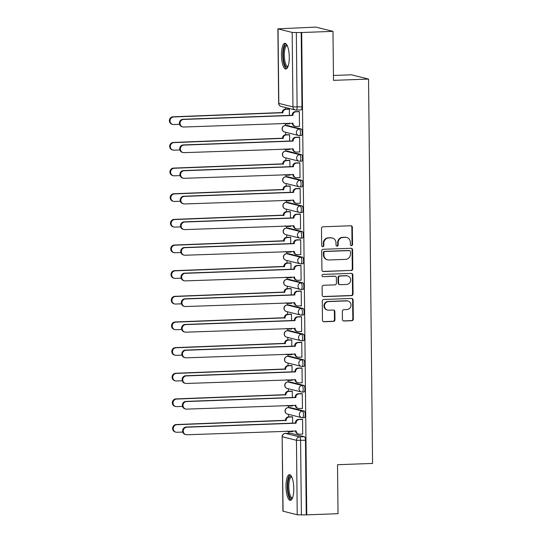 <?xml version="1.0" encoding="UTF-8"?>
<svg xmlns="http://www.w3.org/2000/svg" width="542" height="542" viewBox="0 0 542 542"><rect width="100%" height="100%" fill="white"/><g stroke="black" fill="none" stroke-linecap="round" stroke-linejoin="round"><path stroke-width="0.81" d="M351.467 245.634A1.131 1.077 104 0 0 352.537 244.469L352.354 227.322A1.619 1.538 104 0 0 350.796 225.763L323.018 226.78A1.619 1.538 104 0 0 321.494 228.453L321.677 245.594A1.131 1.077 104 0 0 322.768 246.685A1.131 1.077 104 0 0 323.838 245.519L323.811 243.297A5.183 4.925 104 0 1 328.696 237.952L331.013 237.87A5.183 4.925 104 0 1 335.999 242.85L336.026 245.072A1.131 1.077 104 0 0 337.117 246.163A1.131 1.077 104 0 0 338.188 244.991L338.161 242.775A5.183 4.925 104 0 1 343.045 237.43L345.362 237.342A5.183 4.925 104 0 1 350.349 242.328L350.376 244.544A1.131 1.077 104 0 0 351.467 245.634M350.938 245.512A1.131 1.077 104 0 0 352.036 244.34L351.853 227.2A1.619 1.538 104 0 0 350.945 225.77M322.239 246.563A1.131 1.077 104 0 0 323.337 245.391L323.31 243.175L323.811 243.297M336.589 246.041A1.131 1.077 104 0 0 337.686 244.869L337.659 242.647L338.161 242.775M304.238 417.645A3.299 0.996 -92.1 0 0 304.319 417.652A3.299 0.996 -92.1 0 0 305.2 414.461A3.299 0.996 -92.1 0 0 304.164 411.066L290.017 407.55A3.299 0.996 -92.1 0 0 289.929 407.537A3.299 0.996 -92.1 0 0 289.841 407.557M303.967 392.002A3.299 0.996 -92.1 0 0 304.055 392.008A3.299 0.996 -92.1 0 0 304.929 388.817A3.299 0.996 -92.1 0 0 303.899 385.423L289.746 381.9A3.299 0.996 -92.1 0 0 289.658 381.893A3.299 0.996 -92.1 0 0 289.577 381.907M303.696 366.351A3.299 0.996 -92.1 0 0 303.784 366.365A3.299 0.996 -92.1 0 0 304.658 363.174A3.299 0.996 -92.1 0 0 303.628 359.78L289.482 356.257A3.299 0.996 -92.1 0 0 289.394 356.25A3.299 0.996 -92.1 0 0 289.306 356.263M303.432 340.708A3.299 0.996 -92.1 0 0 303.513 340.715A3.299 0.996 -92.1 0 0 304.394 337.524A3.299 0.996 -92.1 0 0 303.357 334.129L289.211 330.613A3.299 0.996 -92.1 0 0 289.123 330.6A3.299 0.996 -92.1 0 0 289.042 330.62M303.161 315.065A3.299 0.996 -92.1 0 0 303.249 315.071A3.299 0.996 -92.1 0 0 304.123 311.88A3.299 0.996 -92.1 0 0 303.093 308.486L288.94 304.963A3.299 0.996 -92.1 0 0 288.852 304.956A3.299 0.996 -92.1 0 0 288.771 304.97M302.89 289.414A3.299 0.996 -92.1 0 0 302.978 289.428A3.299 0.996 -92.1 0 0 303.859 286.237A3.299 0.996 -92.1 0 0 302.822 282.843L288.676 279.32A3.299 0.996 -92.1 0 0 288.588 279.313A3.299 0.996 -92.1 0 0 288.5 279.326M302.626 263.771A3.299 0.996 -92.1 0 0 302.707 263.778A3.299 0.996 -92.1 0 0 303.588 260.587A3.299 0.996 -92.1 0 0 302.558 257.193L288.405 253.676A3.299 0.996 -92.1 0 0 288.317 253.663A3.299 0.996 -92.1 0 0 288.236 253.683M302.355 238.128A3.299 0.996 -92.1 0 0 302.443 238.134A3.299 0.996 -92.1 0 0 303.317 234.943A3.299 0.996 -92.1 0 0 302.287 231.549L288.134 228.033A3.299 0.996 -92.1 0 0 288.053 228.019A3.299 0.996 -92.1 0 0 287.965 228.033M302.084 212.478A3.299 0.996 -92.1 0 0 302.172 212.491A3.299 0.996 -92.1 0 0 303.053 209.3A3.299 0.996 -92.1 0 0 302.016 205.906L287.87 202.383A3.299 0.996 -92.1 0 0 287.782 202.376A3.299 0.996 -92.1 0 0 287.694 202.39M301.819 186.834A3.299 0.996 -92.1 0 0 301.908 186.841A3.299 0.996 -92.1 0 0 302.782 183.65A3.299 0.996 -92.1 0 0 301.752 180.256L287.599 176.739A3.299 0.996 -92.1 0 0 287.511 176.726A3.299 0.996 -92.1 0 0 287.429 176.746M301.548 161.191A3.299 0.996 -92.1 0 0 301.637 161.198A3.299 0.996 -92.1 0 0 302.511 158.007A3.299 0.996 -92.1 0 0 301.481 154.612L287.328 151.096A3.299 0.996 -92.1 0 0 287.246 151.083A3.299 0.996 -92.1 0 0 287.158 151.096M301.277 135.541A3.299 0.996 -92.1 0 0 301.366 135.554A3.299 0.996 -92.1 0 0 302.246 132.363A3.299 0.996 -92.1 0 0 301.21 128.969L287.064 125.446A3.299 0.996 -92.1 0 0 286.975 125.439A3.299 0.996 -92.1 0 0 286.887 125.453M289.272 57.12A12.866 3.875 -92.1 0 0 284.902 43.292A12.866 3.875 -92.1 0 0 281.474 55.182A12.866 3.875 -92.1 0 0 285.844 69.01A12.866 3.875 -92.1 0 0 289.272 57.12M293.791 488.498A12.866 3.875 -92.1 0 0 289.421 474.67A12.866 3.875 -92.1 0 0 285.993 486.553A12.866 3.875 -92.1 0 0 290.363 500.381A12.866 3.875 -92.1 0 0 293.791 488.498M342.436 319.455A1.619 1.538 104 0 0 344.001 321.013L351.792 320.728A1.619 1.538 104 0 0 353.316 319.055L353.113 300.017A1.619 1.538 104 0 0 351.555 298.459L323.784 299.475A1.619 1.538 104 0 0 322.26 301.149L322.456 320.187A1.619 1.538 104 0 0 324.014 321.745L333.425 321.399A1.619 1.538 104 0 0 334.956 319.733L334.868 311.582A1.619 1.538 104 0 0 333.31 310.024L328.642 310.193A4.329 4.112 104 0 1 324.502 305.451A4.329 4.112 104 0 1 328.554 301.562L346.833 300.891A4.329 4.112 104 0 1 350.979 305.634A4.329 4.112 104 0 1 346.927 309.523L343.879 309.638A1.619 1.538 104 0 0 342.354 311.304L342.436 319.455M278.032 28.909L278.812 103.38L292.958 106.903L292.179 32.432L277.877 28.834L315.83 27.1L332.978 31.368L333.493 80.358L368.546 79.071L372.571 463.43L337.517 464.711L338.032 513.701L306.752 514.846L301.698 32.513L296.325 32.567L297.104 107.038A3.299 0.996 87.9 0 1 296.223 110.087A3.299 0.996 87.9 0 1 296.142 110.073A3.299 3.137 104 0 1 295.309 109.992A3.299 3.299 0 0 0 296.223 110.087L301.101 109.904A3.299 0.996 87.9 0 1 301.013 109.897M332.978 31.368L301.698 32.513M351.263 270.546A1.619 1.538 104 0 0 352.788 268.873L352.591 249.835A1.619 1.538 104 0 0 351.033 248.277L323.256 249.293A1.619 1.538 104 0 0 321.731 250.96L321.928 270.004A1.619 1.538 104 0 0 323.493 271.562L350.762 270.417A1.619 1.538 104 0 0 352.293 268.751L352.09 249.706A1.619 1.538 104 0 0 351.182 248.277M352.856 274.923L353.052 293.967A1.619 1.538 104 0 1 351.528 295.634L323.75 296.65A1.619 1.538 104 0 1 322.192 295.099L322.111 286.948A1.619 1.538 104 0 1 323.635 285.275L334.895 284.862A1.619 1.538 104 0 0 336.426 283.195L336.365 277.789A1.619 1.538 104 0 0 334.807 276.23L323.079 276.664A1.131 1.077 104 0 1 321.995 275.417A1.131 1.077 104 0 1 323.059 274.401L351.291 273.364A1.619 1.538 104 0 1 352.856 274.923L352.354 274.801L352.551 293.839L353.052 293.967M290.112 433.2A3.299 0.996 87.9 0 1 290.2 433.187A3.299 0.996 87.9 0 1 290.282 433.193L304.435 436.716L299.563 436.893A3.299 0.996 87.9 0 1 300.593 440.429L301.379 514.9L297.233 514.764L282.924 511.167L282.145 436.696L283.08 511.248M285.377 107.519L285.397 109.152M285.553 123.908L285.566 125.487M285.634 132.268L285.661 134.795M285.817 149.558L285.837 151.137M285.905 157.912L285.932 160.439M286.088 175.202L286.101 176.78M286.176 183.555L286.203 186.089M286.352 200.845L286.372 202.423M286.44 209.205L286.467 211.732M286.623 226.495L286.643 228.074M286.711 234.849L286.738 237.376M286.894 252.138L286.908 253.717M286.982 260.492L287.009 263.026M287.158 277.782L287.179 279.36M287.246 286.142L287.274 288.669M287.429 303.432L287.443 305.01M287.517 311.786L287.545 314.313M287.7 329.075L287.714 330.654M287.788 337.429L287.809 339.963M287.965 354.719L287.985 356.297M288.053 363.079L288.08 365.606M288.236 380.362L288.249 381.947M288.324 388.722L288.351 391.249M288.507 406.012L288.52 407.591M288.588 414.366L288.615 416.9M288.771 431.656L288.791 433.234M333.438 75.467L351.399 74.803L368.546 79.071M306.752 514.846L301.379 514.9M292.179 32.432L296.325 32.567M289.15 123.833L289.489 123.922L289.482 123.142M299.15 126.32L299.489 126.408L299.333 111.611L298.588 111.523M299.421 151.97L299.76 152.051L299.604 137.255L298.852 137.167M289.672 141.042L289.604 134.768L288.852 134.68M289.421 149.484L289.76 149.565L289.746 148.786M299.685 177.613L300.024 177.695L299.875 162.905L299.123 162.81M289.936 166.685L289.868 160.418L289.123 160.324M289.685 175.127L290.024 175.208L290.017 174.429M299.956 203.257L300.295 203.345L300.139 188.548L299.394 188.46M290.207 192.329L290.139 186.062L289.394 185.974M289.956 200.77L290.295 200.858L290.288 200.079M300.227 228.907L300.566 228.988L300.41 214.192L299.658 214.104M290.471 217.979L290.41 211.705L289.658 211.617M290.227 226.42L290.566 226.502L290.553 225.723M300.492 254.55L300.83 254.632L300.675 239.842L299.929 239.747M290.742 243.622L290.675 237.349L289.929 237.26M290.492 252.064L290.83 252.145L290.824 251.366M300.763 280.194L301.101 280.282L300.945 265.485L300.2 265.397M291.013 269.266L290.946 262.999L290.194 262.911M290.763 277.707L291.101 277.795L291.095 277.016M301.034 305.844L301.372 305.925L301.216 291.129L300.464 291.04M291.278 294.916L291.217 288.642L290.465 288.554M291.034 303.357L291.372 303.439L291.359 302.66M301.298 331.487L301.637 331.568L301.481 316.779L300.735 316.684M291.549 320.559L291.481 314.285L290.736 314.197M291.298 329.001L291.637 329.082L291.63 328.303M301.569 357.131L301.908 357.219L301.752 342.422L301 342.334M291.82 346.202L291.752 339.936L291 339.848M291.569 354.644L291.908 354.732L291.901 353.953M301.84 382.781L302.179 382.862L302.023 368.065L301.271 367.977M292.084 371.853L292.023 365.579L291.271 365.491M291.84 380.294L292.165 379.596M302.104 408.424L302.443 408.505L302.287 393.716L301.542 393.621M292.355 397.496L292.287 391.222L291.542 391.134M292.104 405.938L292.443 406.019L292.436 405.24M302.375 434.067L302.714 434.156L302.558 419.359L301.806 419.271M292.626 423.139L292.558 416.873L291.806 416.778M289.401 115.392L289.333 109.125L288.588 109.037M292.375 431.581L292.714 431.669L292.707 430.89M306.25 514.724L305.471 440.253A3.299 0.996 -92.1 0 0 304.435 436.716M301.196 32.384L301.975 106.855A3.299 0.996 87.9 0 1 301.101 109.904M346.663 237.477L346.162 237.355A5.183 4.925 104 0 0 344.861 237.22L345.362 237.342M337.659 242.647A5.183 4.925 104 0 1 342.544 237.308L344.861 237.22M332.314 238.006L331.812 237.884A5.183 4.925 104 0 0 330.512 237.748L331.013 237.87M323.31 243.175A5.183 4.925 104 0 1 328.195 237.83L330.512 237.748M322.836 271.434A1.619 1.538 104 0 0 322.991 271.434L350.762 270.417M350.45 251.684A1.131 1.077 104 0 0 349.36 250.594L324.976 251.488A1.131 1.077 104 0 0 323.913 252.66L323.933 254.997A5.183 4.925 104 0 0 328.926 259.984L345.593 259.374A5.183 4.925 104 0 0 350.471 254.029L350.45 251.684M349.644 250.628L349.143 250.499A1.131 1.077 104 0 0 348.858 250.472L349.36 250.594M327.619 259.848L327.124 259.72A5.183 4.925 104 0 1 323.432 254.875L323.411 252.531A1.131 1.077 104 0 1 324.475 251.366L348.858 250.472M323.1 296.528A1.619 1.538 104 0 0 323.256 296.528L351.026 295.512A1.619 1.538 104 0 0 352.551 293.839M335.213 276.271L334.712 276.149A1.619 1.538 104 0 0 334.306 276.108L323.079 276.664M346.589 284.435A4.329 4.112 104 0 0 347.585 275.919A4.329 4.112 104 0 0 346.494 275.803L340.051 276.041A1.619 1.538 104 0 0 338.526 277.707L338.581 283.114A1.619 1.538 104 0 0 340.146 284.672L346.589 284.435M347.585 275.919L347.083 275.79A4.329 4.112 104 0 0 345.992 275.682L346.494 275.803M339.739 284.631L339.238 284.503A1.619 1.538 104 0 1 338.086 282.992L338.025 277.585A1.619 1.538 104 0 1 339.556 275.912L345.992 275.682M352.354 274.801A1.619 1.538 104 0 0 351.446 273.371M347.923 301.006L347.429 300.885A4.329 4.112 104 0 0 346.338 300.769L346.833 300.891M327.551 310.085L327.05 309.956A4.329 4.112 104 0 1 328.052 301.44L346.338 300.769M323.364 321.616A1.619 1.538 104 0 0 323.513 321.623L332.93 321.277A1.619 1.538 104 0 0 334.455 319.604L334.367 311.46A1.619 1.538 104 0 0 333.459 310.024M343.343 320.884A1.619 1.538 104 0 0 343.499 320.891L351.291 320.607A1.619 1.538 104 0 0 352.815 318.933L352.618 299.895A1.619 1.538 104 0 0 351.711 298.459M289.333 109.193L285.986 109.315A3.299 3.137 104 0 0 282.877 112.716L173.63 116.964A3.794 3.604 104 0 0 172.749 124.43A3.794 3.604 104 0 0 173.704 124.525L179.571 124.314M284.211 123.332A3.299 3.137 104 0 0 286.135 123.949L289.489 123.82M285.309 123.861L284.658 123.698A3.299 3.137 -76 0 1 283.818 123.346M172.749 124.43L172.099 124.267A3.794 3.604 -76 0 1 172.979 116.801L282.226 112.553A3.299 3.137 -76 0 1 285.336 109.152L285.986 109.315M288.92 109.023L285.336 109.152M282.226 112.804L282.877 112.966M299.333 111.679L295.986 111.801A3.299 3.137 104 0 0 292.876 115.202L292.226 115.046A3.299 3.137 -76 0 1 295.336 111.638L298.92 111.51M292.876 115.453L183.63 119.45A3.794 3.604 104 0 0 182.749 126.916A3.794 3.604 104 0 0 183.704 127.018L292.958 123.258A3.299 3.137 104 0 0 295.309 126.347L294.658 126.184A3.299 3.137 -76 0 1 292.307 123.102L292.307 123.041M182.749 126.916L182.098 126.753A3.794 3.604 -76 0 1 182.979 119.287L292.226 115.29M295.309 126.347A3.299 3.137 104 0 0 296.135 126.435L299.489 126.313M289.604 134.836L286.251 134.958A3.299 3.137 104 0 0 283.141 138.366L173.894 142.614A3.794 3.604 104 0 0 173.02 150.073A3.794 3.604 104 0 0 173.975 150.175L179.842 149.958M284.482 148.982A3.299 3.137 104 0 0 286.406 149.592L289.76 149.47M285.573 149.504L284.923 149.341A3.299 3.137 -76 0 1 284.089 148.996M173.02 150.073L172.37 149.91A3.794 3.604 -76 0 1 173.244 142.451L282.49 138.203A3.299 3.137 -76 0 1 285.6 134.795L286.251 134.958M289.191 134.667L285.6 134.795M282.497 138.447L283.148 138.61M289.875 160.486L286.522 160.608A3.299 3.137 104 0 0 283.412 164.009L174.165 168.257A3.794 3.604 104 0 0 173.284 175.716A3.794 3.604 104 0 0 174.239 175.818L180.107 175.601M284.753 174.626A3.299 3.137 104 0 0 286.677 175.235L290.024 175.113M285.844 175.154L285.194 174.991A3.299 3.137 -76 0 1 284.36 174.639M173.284 175.716L172.641 175.561A3.794 3.604 -76 0 1 173.515 168.095L282.761 163.847A3.299 3.137 -76 0 1 285.871 160.446L286.522 160.608M289.462 160.31L285.871 160.446M282.761 164.09L283.412 164.253M287.89 66.822A11.138 3.354 87.9 0 1 285.045 65.297A11.138 3.354 87.9 0 1 283.419 51.517A11.138 3.354 87.9 0 1 287.104 45.332M287.335 45.813A10.312 3.103 -92.1 0 0 287.036 45.772A10.312 3.103 -92.1 0 0 284.34 53.089A10.312 3.103 -92.1 0 0 285.946 64.586A10.312 3.103 -92.1 0 0 287.795 66.381A10.312 3.103 -92.1 0 0 288.087 66.327M285.614 43.482A12.784 3.855 -92.1 0 0 282.775 53.292A12.784 3.855 -92.1 0 0 284.807 66.659A12.784 3.855 -92.1 0 0 286.542 68.773M292.409 498.193A11.138 3.354 87.9 0 1 289.563 496.668A11.138 3.354 87.9 0 1 287.938 482.888A11.138 3.354 87.9 0 1 291.623 476.703M291.853 477.184A10.312 3.103 -92.1 0 0 291.555 477.15A10.312 3.103 -92.1 0 0 288.859 484.467A10.312 3.103 -92.1 0 0 290.465 495.957A10.312 3.103 -92.1 0 0 292.314 497.752A10.312 3.103 -92.1 0 0 292.599 497.698M290.133 474.853A12.784 3.855 -92.1 0 0 287.294 484.663A12.784 3.855 -92.1 0 0 289.326 498.03A12.784 3.855 -92.1 0 0 291.061 500.144M299.604 137.322L296.25 137.444A3.299 3.137 104 0 0 293.141 140.852L292.49 140.69A3.299 3.137 -76 0 1 295.6 137.289L299.191 137.153M293.147 141.096L183.894 145.1A3.794 3.604 104 0 0 183.02 152.559A3.794 3.604 104 0 0 183.975 152.661L293.229 148.908A3.299 3.137 104 0 0 295.573 151.99L294.923 151.828A3.299 3.137 -76 0 1 292.578 148.745L292.578 148.684M183.02 152.559L182.369 152.397A3.794 3.604 -76 0 1 183.243 144.938L292.497 140.934M295.573 151.99A3.299 3.137 104 0 0 296.406 152.078L299.76 151.956M299.875 162.973L296.521 163.095A3.299 3.137 104 0 0 293.412 166.496L292.761 166.333A3.299 3.137 -76 0 1 295.871 162.932L299.462 162.803M293.412 166.74L184.165 170.744A3.794 3.604 104 0 0 183.284 178.21A3.794 3.604 104 0 0 184.246 178.304L293.493 174.551A3.299 3.137 104 0 0 295.844 177.641L295.194 177.478A3.299 3.137 -76 0 1 292.849 174.388L292.843 174.328M183.284 178.21L182.64 178.047A3.794 3.604 -76 0 1 183.514 170.581L292.761 166.584M295.844 177.641A3.299 3.137 104 0 0 296.677 177.722L300.024 177.6M290.139 186.13L286.793 186.252A3.299 3.137 104 0 0 283.683 189.653L174.429 193.9A3.794 3.604 104 0 0 173.555 201.367A3.794 3.604 104 0 0 174.51 201.461L180.378 201.251M285.017 200.269A3.299 3.137 104 0 0 286.942 200.886L290.295 200.757M286.115 200.797L285.465 200.635A3.299 3.137 -76 0 1 284.625 200.283M173.555 201.367L172.905 201.204A3.794 3.604 -76 0 1 173.779 193.738L283.032 189.49A3.299 3.137 -76 0 1 286.142 186.089L286.793 186.252M289.726 185.96L286.142 186.089M283.032 189.741L283.683 189.903M290.41 211.773L287.057 211.895A3.299 3.137 104 0 0 283.947 215.303L174.7 219.551A3.794 3.604 104 0 0 173.826 227.01A3.794 3.604 104 0 0 174.781 227.112L180.649 226.895M285.288 225.919A3.299 3.137 104 0 0 287.213 226.529L290.559 226.407M286.379 226.441L285.729 226.278A3.299 3.137 -76 0 1 284.896 225.933M173.826 227.01L173.176 226.847A3.794 3.604 -76 0 1 174.05 219.388L283.297 215.14A3.299 3.137 -76 0 1 286.406 211.732L287.057 211.895M289.997 211.604L286.406 211.732M283.303 215.384L283.954 215.547M290.681 237.423L287.328 237.545A3.299 3.137 104 0 0 284.218 240.946L174.971 245.194A3.794 3.604 104 0 0 174.09 252.653A3.794 3.604 104 0 0 175.046 252.755L180.913 252.538M285.553 251.563A3.299 3.137 104 0 0 287.484 252.172L290.83 252.05M286.65 252.084L286 251.928A3.299 3.137 -76 0 1 285.167 251.576M174.09 252.653L173.44 252.497A3.794 3.604 -76 0 1 174.321 245.031L283.568 240.783A3.299 3.137 -76 0 1 286.677 237.382L287.328 237.545M290.268 237.247L286.677 237.382M283.568 241.027L284.218 241.19M300.139 188.616L296.792 188.738A3.299 3.137 104 0 0 293.683 192.139L293.032 191.983A3.299 3.137 -76 0 1 296.142 188.575L299.726 188.447M293.683 192.39L184.429 196.387A3.794 3.604 104 0 0 183.555 203.853A3.794 3.604 104 0 0 184.51 203.955L293.764 200.194A3.299 3.137 104 0 0 296.115 203.284L295.465 203.121A3.299 3.137 -76 0 1 293.114 200.039L293.114 199.971M183.555 203.853L182.905 203.69A3.794 3.604 -76 0 1 183.785 196.224L293.032 192.227M296.115 203.284A3.299 3.137 104 0 0 296.941 203.372L300.295 203.25M300.41 214.259L297.057 214.381A3.299 3.137 104 0 0 293.947 217.789L293.297 217.627A3.299 3.137 -76 0 1 296.406 214.225L299.997 214.09M293.954 218.033L184.7 222.037A3.794 3.604 104 0 0 183.826 229.496A3.794 3.604 104 0 0 184.781 229.598L294.035 225.845A3.299 3.137 104 0 0 296.379 228.927L295.729 228.765A3.299 3.137 -76 0 1 293.385 225.682L293.385 225.621M183.826 229.496L183.176 229.334A3.794 3.604 -76 0 1 184.05 221.874L293.303 217.87M296.379 228.927A3.299 3.137 104 0 0 297.212 229.015L300.566 228.893M300.681 239.91L297.328 240.031A3.299 3.137 104 0 0 294.218 243.433L293.568 243.27A3.299 3.137 -76 0 1 296.677 239.869L300.268 239.74M294.218 243.676L184.971 247.68A3.794 3.604 104 0 0 184.09 255.147A3.794 3.604 104 0 0 185.046 255.241L294.299 251.488A3.299 3.137 104 0 0 296.65 254.577L296 254.415A3.299 3.137 -76 0 1 293.649 251.325L293.649 251.264M184.09 255.147L183.44 254.984A3.794 3.604 -76 0 1 184.321 247.518L293.568 243.521M296.65 254.577A3.299 3.137 104 0 0 297.483 254.659L300.83 254.537M290.946 263.066L287.599 263.188A3.299 3.137 104 0 0 284.489 266.589L175.235 270.837A3.794 3.604 104 0 0 174.361 278.303A3.794 3.604 104 0 0 175.317 278.398L181.184 278.188M285.824 277.206A3.299 3.137 104 0 0 287.748 277.822L291.101 277.694M286.921 277.734L286.271 277.572A3.299 3.137 -76 0 1 285.431 277.219M174.361 278.303L173.711 278.141A3.794 3.604 -76 0 1 174.585 270.675L283.839 266.427A3.299 3.137 -76 0 1 286.948 263.026L287.599 263.188M290.532 262.897L286.948 263.026M283.839 266.678L284.489 266.84M300.945 265.553L297.599 265.675A3.299 3.137 104 0 0 294.489 269.076L293.839 268.92A3.299 3.137 -76 0 1 296.948 265.512L300.532 265.384M294.489 269.327L185.235 273.324A3.794 3.604 104 0 0 184.361 280.79A3.794 3.604 104 0 0 185.317 280.885L294.57 277.131A3.299 3.137 104 0 0 296.921 280.221L296.271 280.058A3.299 3.137 -76 0 1 293.92 276.976L293.92 276.908M184.361 280.79L183.711 280.627A3.794 3.604 -76 0 1 184.585 273.161L293.839 269.164M296.921 280.221A3.299 3.137 104 0 0 297.748 280.309L301.101 280.187M291.217 288.71L287.863 288.832A3.299 3.137 104 0 0 284.753 292.24L175.506 296.481A3.794 3.604 104 0 0 174.632 303.947A3.794 3.604 104 0 0 175.588 304.048L181.455 303.832M286.095 302.856A3.299 3.137 104 0 0 288.019 303.466L291.366 303.344M287.185 303.378L286.535 303.215A3.299 3.137 -76 0 1 285.702 302.87M174.632 303.947L173.982 303.784A3.794 3.604 -76 0 1 174.856 296.325L284.103 292.077A3.299 3.137 -76 0 1 287.213 288.669L287.863 288.832M290.803 288.54L287.213 288.669M284.11 292.321L284.76 292.484M301.216 291.196L297.863 291.318A3.299 3.137 104 0 0 294.753 294.726L294.103 294.563A3.299 3.137 -76 0 1 297.212 291.162L300.803 291.027M294.76 294.97L185.506 298.974A3.794 3.604 104 0 0 184.632 306.433A3.794 3.604 104 0 0 185.588 306.535L294.841 302.782A3.299 3.137 104 0 0 297.185 305.864L296.535 305.702A3.299 3.137 -76 0 1 294.191 302.619L294.191 302.558M184.632 306.433L183.982 306.271A3.794 3.604 -76 0 1 184.856 298.811L294.11 294.807M297.185 305.864A3.299 3.137 104 0 0 298.019 305.952L301.366 305.83M291.481 314.36L288.134 314.482A3.299 3.137 104 0 0 285.024 317.883L175.777 322.131A3.794 3.604 104 0 0 174.897 329.59A3.794 3.604 104 0 0 175.852 329.692L181.719 329.475M286.359 328.499A3.299 3.137 104 0 0 288.283 329.109L291.637 328.987M287.456 329.021L286.806 328.865A3.299 3.137 -76 0 1 285.966 328.513M174.897 329.59L174.246 329.434A3.794 3.604 -76 0 1 175.127 321.968L284.374 317.72A3.299 3.137 -76 0 1 287.484 314.319L288.134 314.482M291.074 314.184L287.484 314.319M284.374 317.964L285.024 318.127M301.481 316.846L298.134 316.968A3.299 3.137 104 0 0 295.024 320.369L294.374 320.207A3.299 3.137 -76 0 1 297.483 316.806L301.074 316.677M295.024 320.613L185.777 324.617A3.794 3.604 104 0 0 184.897 332.083A3.794 3.604 104 0 0 185.852 332.178L295.105 328.425A3.299 3.137 104 0 0 297.456 331.514L296.806 331.352A3.299 3.137 -76 0 1 294.455 328.262L294.455 328.201M184.897 332.083L184.246 331.921A3.794 3.604 -76 0 1 185.127 324.455L294.374 320.457M297.456 331.514A3.299 3.137 104 0 0 298.283 331.596L301.637 331.474M291.752 340.003L288.398 340.125A3.299 3.137 104 0 0 285.288 343.526L176.042 347.774A3.794 3.604 104 0 0 175.168 355.24A3.794 3.604 104 0 0 176.123 355.335L181.99 355.125M286.63 354.143A3.299 3.137 104 0 0 288.554 354.759L291.908 354.631M287.721 354.671L287.077 354.509A3.299 3.137 -76 0 1 286.237 354.156M175.168 355.24L174.517 355.078A3.794 3.604 -76 0 1 175.391 347.612L284.645 343.364A3.299 3.137 -76 0 1 287.755 339.963L288.398 340.125M291.339 339.834L287.755 339.963M284.645 343.614L285.295 343.777M301.752 342.49L298.398 342.612A3.299 3.137 104 0 0 295.295 346.013L294.645 345.857A3.299 3.137 -76 0 1 297.754 342.449L301.338 342.32M295.295 346.263L186.042 350.261A3.794 3.604 104 0 0 185.168 357.727A3.794 3.604 104 0 0 186.123 357.822L295.376 354.068A3.299 3.137 104 0 0 297.721 357.158L297.077 356.995A3.299 3.137 -76 0 1 294.726 353.906L294.726 353.845M185.168 357.727L184.517 357.564A3.794 3.604 -76 0 1 185.391 350.098L294.645 346.101M297.721 357.158A3.299 3.137 104 0 0 298.554 357.246L301.908 357.124M292.023 365.647L288.669 365.769A3.299 3.137 104 0 0 285.559 369.177L176.313 373.418A3.794 3.604 104 0 0 175.439 380.884A3.794 3.604 104 0 0 176.394 380.985L182.261 380.769M286.901 379.793A3.299 3.137 104 0 0 288.825 380.403L292.172 380.281M287.992 380.315L287.341 380.152A3.299 3.137 -76 0 1 286.508 379.807M175.439 380.884L174.788 380.721A3.794 3.604 -76 0 1 175.662 373.262L284.909 369.014A3.299 3.137 -76 0 1 288.019 365.606L288.669 365.769M291.61 365.477L288.019 365.606M284.916 369.258L285.566 369.42M302.023 368.133L298.669 368.255A3.299 3.137 104 0 0 295.559 371.663L294.909 371.5A3.299 3.137 -76 0 1 298.019 368.099L301.609 367.964M295.566 371.907L186.312 375.911A3.794 3.604 104 0 0 185.439 383.37A3.794 3.604 104 0 0 186.394 383.472L295.647 379.718A3.299 3.137 104 0 0 297.992 382.801L297.341 382.638A3.299 3.137 -76 0 1 294.997 379.556L294.997 379.495M185.439 383.37L184.788 383.208A3.794 3.604 -76 0 1 185.662 375.748L294.916 371.744M297.992 382.801A3.299 3.137 104 0 0 298.825 382.889L302.172 382.767M292.287 391.29L288.94 391.419A3.299 3.137 104 0 0 285.83 394.82L176.584 399.068A3.794 3.604 104 0 0 175.703 406.527A3.794 3.604 104 0 0 176.658 406.629L182.525 406.412M287.165 405.436A3.299 3.137 104 0 0 289.089 406.046L292.443 405.924M288.263 405.958L287.612 405.802A3.299 3.137 -76 0 1 286.772 405.45M175.703 406.527L175.052 406.371A3.794 3.604 -76 0 1 175.933 398.905L285.18 394.657A3.299 3.137 -76 0 1 288.29 391.256L288.94 391.419M291.874 391.121L288.29 391.256M285.18 394.901L285.83 395.064M302.287 393.783L298.94 393.905A3.299 3.137 104 0 0 295.83 397.306L295.18 397.144A3.299 3.137 -76 0 1 298.29 393.743L301.874 393.607M295.83 397.55L186.583 401.554A3.794 3.604 104 0 0 185.703 409.02A3.794 3.604 104 0 0 186.658 409.115L295.912 405.362A3.299 3.137 104 0 0 298.263 408.451L297.612 408.289A3.299 3.137 -76 0 1 295.261 405.199L295.261 405.138M185.703 409.02L185.052 408.858A3.794 3.604 -76 0 1 185.933 401.392L295.18 397.394M298.263 408.451A3.299 3.137 104 0 0 299.089 408.532L302.443 408.411M292.558 416.94L289.204 417.062A3.299 3.137 104 0 0 286.095 420.463L176.848 424.711A3.794 3.604 104 0 0 175.974 432.177A3.794 3.604 104 0 0 176.929 432.272L182.796 432.062M287.436 431.08A3.299 3.137 104 0 0 289.36 431.696L292.714 431.567M288.527 431.608L287.877 431.446A3.299 3.137 -76 0 1 287.043 431.093M175.974 432.177L175.323 432.015A3.794 3.604 -76 0 1 176.197 424.549L285.444 420.301A3.299 3.137 -76 0 1 288.554 416.9L289.204 417.062M292.145 416.771L288.554 416.9M285.451 420.551L286.101 420.714M302.558 419.427L299.204 419.549A3.299 3.137 104 0 0 296.095 422.95L295.451 422.794A3.299 3.137 -76 0 1 298.554 419.386L302.145 419.257M296.101 423.2L186.848 427.198A3.794 3.604 104 0 0 185.974 434.664A3.794 3.604 104 0 0 186.929 434.759L296.183 431.005A3.299 3.137 104 0 0 298.527 434.095L297.876 433.932A3.299 3.137 -76 0 1 295.532 430.843L295.532 430.782M185.974 434.664L185.323 434.501A3.794 3.604 -76 0 1 186.197 427.035L295.451 423.038M298.527 434.095A3.299 3.137 104 0 0 299.36 434.183L302.714 434.061M352.036 244.34L352.537 244.469M323.337 245.391L323.838 245.519M337.686 244.869L338.188 244.991M288.093 407.625A3.299 0.996 87.9 0 1 288.202 407.604A3.299 0.996 87.9 0 1 288.29 407.611L302.436 411.134A3.299 0.996 87.9 0 1 303.466 414.528A3.299 0.996 87.9 0 1 302.592 417.719A3.299 0.996 87.9 0 1 302.504 417.706A3.299 3.137 -76 0 1 299.326 414.535A3.299 3.137 -76 0 1 302.436 411.134L304.164 411.066M290.017 407.55L288.29 407.611A3.299 3.137 104 0 0 285.18 411.012A3.299 3.137 -76 0 0 287.524 414.102L301.677 417.625A3.299 3.299 0 0 0 302.592 417.719L304.319 417.652M287.829 381.981A3.299 0.996 87.9 0 1 287.931 381.954A3.299 0.996 87.9 0 1 288.019 381.968L302.172 385.484A3.299 0.996 87.9 0 1 303.202 388.878A3.299 0.996 87.9 0 1 302.321 392.069A3.299 0.996 87.9 0 1 302.24 392.062A3.299 3.137 -76 0 1 299.062 388.892A3.299 3.137 -76 0 1 302.172 385.484L303.899 385.423M289.746 381.9L288.019 381.968A3.299 3.137 104 0 0 284.909 385.369A3.299 3.137 -76 0 0 287.253 388.458L301.406 391.974A3.299 3.299 0 0 0 302.321 392.069L304.055 392.008M287.558 356.331A3.299 0.996 87.9 0 1 287.666 356.311A3.299 0.996 87.9 0 1 287.748 356.318L301.901 359.841A3.299 0.996 87.9 0 1 302.931 363.235A3.299 0.996 87.9 0 1 302.057 366.426A3.299 0.996 87.9 0 1 301.969 366.419A3.299 3.137 -76 0 1 298.791 363.242A3.299 3.137 -76 0 1 301.901 359.841L303.628 359.78M289.482 356.257L287.748 356.318A3.299 3.137 104 0 0 284.638 359.725A3.299 3.137 -76 0 0 286.989 362.808L301.135 366.331A3.299 3.299 0 0 0 302.057 366.426L303.784 366.365M287.294 330.688A3.299 0.996 87.9 0 1 287.395 330.667A3.299 0.996 87.9 0 1 287.484 330.674L301.63 334.197A3.299 0.996 87.9 0 1 302.666 337.591A3.299 0.996 87.9 0 1 301.786 340.782A3.299 0.996 87.9 0 1 301.698 340.769A3.299 3.137 -76 0 1 298.52 337.598A3.299 3.137 -76 0 1 301.63 334.197L303.357 334.129M289.211 330.613L287.484 330.674A3.299 3.137 104 0 0 284.374 334.075A3.299 3.137 -76 0 0 286.718 337.165L300.871 340.688A3.299 3.299 0 0 0 301.786 340.782L303.513 340.715M287.023 305.044A3.299 0.996 87.9 0 1 287.125 305.017A3.299 0.996 87.9 0 1 287.213 305.031L301.366 308.547A3.299 0.996 87.9 0 1 302.395 311.941A3.299 0.996 87.9 0 1 301.515 315.132A3.299 0.996 87.9 0 1 301.433 315.126A3.299 3.137 -76 0 1 298.256 311.955A3.299 3.137 -76 0 1 301.366 308.547L303.093 308.486M288.94 304.963L287.213 305.031A3.299 3.137 104 0 0 284.103 308.432A3.299 3.137 -76 0 0 286.454 311.521L300.6 315.038A3.299 3.299 0 0 0 301.515 315.132L303.249 315.071M286.752 279.394A3.299 0.996 87.9 0 1 286.86 279.374A3.299 0.996 87.9 0 1 286.942 279.387L301.095 282.904A3.299 0.996 87.9 0 1 302.124 286.298A3.299 0.996 87.9 0 1 301.25 289.489A3.299 0.996 87.9 0 1 301.162 289.482A3.299 3.137 -76 0 1 297.985 286.305A3.299 3.137 -76 0 1 301.095 282.904L302.822 282.843M288.676 279.32L286.942 279.387A3.299 3.137 104 0 0 283.832 282.788A3.299 3.137 -76 0 0 286.183 285.871L300.329 289.394A3.299 3.299 0 0 0 301.25 289.489L302.978 289.428M286.488 253.751A3.299 0.996 87.9 0 1 286.589 253.731A3.299 0.996 87.9 0 1 286.677 253.737L300.824 257.26A3.299 0.996 87.9 0 1 301.86 260.655A3.299 0.996 87.9 0 1 300.979 263.846A3.299 0.996 87.9 0 1 300.891 263.832A3.299 3.137 -76 0 1 297.714 260.661A3.299 3.137 -76 0 1 300.824 257.26L302.558 257.193M288.405 253.676L286.677 253.737A3.299 3.137 104 0 0 283.568 257.138A3.299 3.137 -76 0 0 285.912 260.228L300.065 263.751A3.299 3.299 0 0 0 300.979 263.846L302.707 263.778M286.217 228.107A3.299 0.996 87.9 0 1 286.318 228.08A3.299 0.996 87.9 0 1 286.406 228.094L300.559 231.61A3.299 0.996 87.9 0 1 301.589 235.004A3.299 0.996 87.9 0 1 300.715 238.195A3.299 0.996 87.9 0 1 300.627 238.189A3.299 3.137 -76 0 1 297.45 235.018A3.299 3.137 -76 0 1 300.559 231.61L302.287 231.549M288.134 228.033L286.406 228.094A3.299 3.137 104 0 0 283.297 231.495A3.299 3.137 -76 0 0 285.648 234.584L299.794 238.101A3.299 3.299 0 0 0 300.715 238.195L302.443 238.134M285.946 202.457A3.299 0.996 87.9 0 1 286.054 202.437A3.299 0.996 87.9 0 1 286.135 202.451L300.288 205.967A3.299 0.996 87.9 0 1 301.318 209.361A3.299 0.996 87.9 0 1 300.444 212.552A3.299 0.996 87.9 0 1 300.356 212.545A3.299 3.137 -76 0 1 297.179 209.368A3.299 3.137 -76 0 1 300.288 205.967L302.016 205.906M287.87 202.383L286.135 202.451A3.299 3.137 104 0 0 283.026 205.852A3.299 3.137 -76 0 0 285.377 208.934L299.53 212.457A3.299 3.299 0 0 0 300.444 212.552L302.172 212.491M285.681 176.814A3.299 0.996 87.9 0 1 285.783 176.794A3.299 0.996 87.9 0 1 285.871 176.8L300.017 180.323A3.299 0.996 87.9 0 1 301.054 183.718A3.299 0.996 87.9 0 1 300.173 186.909A3.299 0.996 87.9 0 1 300.092 186.895A3.299 3.137 -76 0 1 296.908 183.724A3.299 3.137 -76 0 1 300.017 180.323L301.752 180.256M287.599 176.739L285.871 176.8A3.299 3.137 104 0 0 282.761 180.201A3.299 3.137 -76 0 0 285.106 183.291L299.259 186.814A3.299 3.299 0 0 0 300.173 186.909L301.908 186.841M285.41 151.171A3.299 0.996 87.9 0 1 285.512 151.15A3.299 0.996 87.9 0 1 285.6 151.157L299.753 154.673A3.299 0.996 87.9 0 1 300.783 158.068A3.299 0.996 87.9 0 1 299.909 161.259A3.299 0.996 87.9 0 1 299.821 161.252A3.299 3.137 -76 0 1 296.643 158.081A3.299 3.137 -76 0 1 299.753 154.673L301.481 154.612M287.328 151.096L285.6 151.157A3.299 3.137 104 0 0 282.49 154.558A3.299 3.137 -76 0 0 284.841 157.647L298.988 161.164A3.299 3.299 0 0 0 299.909 161.259L301.637 161.198M285.139 125.52A3.299 0.996 87.9 0 1 285.248 125.5A3.299 0.996 87.9 0 1 285.336 125.514L299.482 129.03A3.299 0.996 87.9 0 1 300.512 132.424A3.299 0.996 87.9 0 1 299.638 135.615A3.299 0.996 87.9 0 1 299.55 135.608A3.299 3.137 -76 0 1 296.372 132.431A3.299 3.137 -76 0 1 299.482 129.03L301.21 128.969M287.064 125.446L285.336 125.514A3.299 3.137 104 0 0 282.226 128.915A3.299 3.137 -76 0 0 284.57 131.997L298.723 135.52A3.299 3.299 0 0 0 299.638 135.615L301.366 135.554M290.282 433.193L285.41 433.37L299.563 436.893A3.299 3.137 -76 0 0 296.454 440.294L282.301 436.777A3.299 3.137 -76 0 1 285.41 433.37A3.299 0.996 87.9 0 0 285.322 433.363A3.299 3.299 0 0 0 282.145 436.696M297.233 514.764L296.454 440.294L305.471 440.253M301.975 106.855L292.958 106.903A3.299 3.137 104 0 0 295.309 109.992L281.156 106.469A3.299 3.137 104 0 1 278.812 103.38L278.656 103.305A3.299 3.299 0 0 0 281.156 106.469M285.221 433.383A3.299 0.996 87.9 0 1 285.322 433.363L290.2 433.187M342.544 237.308L343.045 237.43M328.195 237.83L328.696 237.952M351.853 227.2L352.354 227.322M322.991 271.434L323.493 271.562M352.09 249.706L352.591 249.835M352.293 268.751L352.788 268.873M324.475 251.366L324.976 251.488M323.411 252.531L323.913 252.66M323.432 254.875L323.933 254.997M351.026 295.512L351.528 295.634M323.256 296.528L323.75 296.65M334.306 276.108L334.807 276.23M339.556 275.912L340.051 276.041M338.025 277.585L338.526 277.707M338.086 282.992L338.581 283.114M328.052 301.44L328.554 301.562M334.367 311.46L334.868 311.582M334.455 319.604L334.956 319.733M332.93 321.277L333.425 321.399M323.513 321.623L324.014 321.745M352.618 299.895L353.113 300.017M352.815 318.933L353.316 319.055M351.291 320.607L351.792 320.728M343.499 320.891L344.001 321.013M282.226 112.553L282.877 112.716M172.979 116.801L173.63 116.964M292.876 115.202L292.226 115.046M295.986 111.801L295.336 111.638M292.958 123.258L292.307 123.102M183.63 119.45L182.979 119.287M282.49 138.203L283.141 138.366M173.244 142.451L173.894 142.614M282.761 163.847L283.412 164.009M173.515 168.095L174.165 168.257M293.141 140.852L292.49 140.69M296.25 137.444L295.6 137.289M293.229 148.908L292.578 148.745M183.894 145.1L183.243 144.938M293.412 166.496L292.761 166.333M296.521 163.095L295.871 162.932M293.493 174.551L292.849 174.388M184.165 170.744L183.514 170.581M283.032 189.49L283.683 189.653M173.779 193.738L174.429 193.9M283.297 215.14L283.947 215.303M174.05 219.388L174.7 219.551M283.568 240.783L284.218 240.946M174.321 245.031L174.971 245.194M293.683 192.139L293.032 191.983M296.792 188.738L296.142 188.575M293.764 200.194L293.114 200.039M184.429 196.387L183.785 196.224M293.947 217.789L293.297 217.627M297.057 214.381L296.406 214.225M294.035 225.845L293.385 225.682M184.7 222.037L184.05 221.874M294.218 243.433L293.568 243.27M297.328 240.031L296.677 239.869M294.299 251.488L293.649 251.325M184.971 247.68L184.321 247.518M283.839 266.427L284.489 266.589M174.585 270.675L175.235 270.837M294.489 269.076L293.839 268.92M297.599 265.675L296.948 265.512M294.57 277.131L293.92 276.976M185.235 273.324L184.585 273.161M284.103 292.077L284.753 292.24M174.856 296.325L175.506 296.481M294.753 294.726L294.103 294.563M297.863 291.318L297.212 291.162M294.841 302.782L294.191 302.619M185.506 298.974L184.856 298.811M284.374 317.72L285.024 317.883M175.127 321.968L175.777 322.131M295.024 320.369L294.374 320.207M298.134 316.968L297.483 316.806M295.105 328.425L294.455 328.262M185.777 324.617L185.127 324.455M284.645 343.364L285.288 343.526M175.391 347.612L176.042 347.774M295.295 346.013L294.645 345.857M298.398 342.612L297.754 342.449M295.376 354.068L294.726 353.906M186.042 350.261L185.391 350.098M284.909 369.014L285.559 369.177M175.662 373.262L176.313 373.418M295.559 371.663L294.909 371.5M298.669 368.255L298.019 368.099M295.647 379.718L294.997 379.556M186.312 375.911L185.662 375.748M285.18 394.657L285.83 394.82M175.933 398.905L176.584 399.068M295.83 397.306L295.18 397.144M298.94 393.905L298.29 393.743M295.912 405.362L295.261 405.199M186.583 401.554L185.933 401.392M285.444 420.301L286.095 420.463M176.197 424.549L176.848 424.711M296.095 422.95L295.451 422.794M299.204 419.549L298.554 419.386M296.183 431.005L295.532 430.843M186.848 427.198L186.197 427.035M289.929 407.537L288.202 407.604A3.299 3.299 0 0 0 287.524 414.102M289.658 381.893L287.931 381.954A3.299 3.299 0 0 0 287.253 388.458M289.394 356.25L287.666 356.311A3.299 3.299 0 0 0 286.989 362.808M289.123 330.6L287.395 330.667A3.299 3.299 0 0 0 286.718 337.165M288.852 304.956L287.125 305.017A3.299 3.299 0 0 0 286.454 311.521M288.588 279.313L286.86 279.374A3.299 3.299 0 0 0 286.183 285.871M288.317 253.663L286.589 253.731A3.299 3.299 0 0 0 285.912 260.228M288.053 228.019L286.318 228.08A3.299 3.299 0 0 0 285.648 234.584M287.782 202.376L286.054 202.437A3.299 3.299 0 0 0 285.377 208.934M287.511 176.726L285.783 176.794A3.299 3.299 0 0 0 285.106 183.291M287.246 151.083L285.512 151.15A3.299 3.299 0 0 0 284.841 157.647M286.975 125.439L285.248 125.5A3.299 3.299 0 0 0 284.57 131.997M277.877 28.834L278.656 103.305"/></g></svg>
